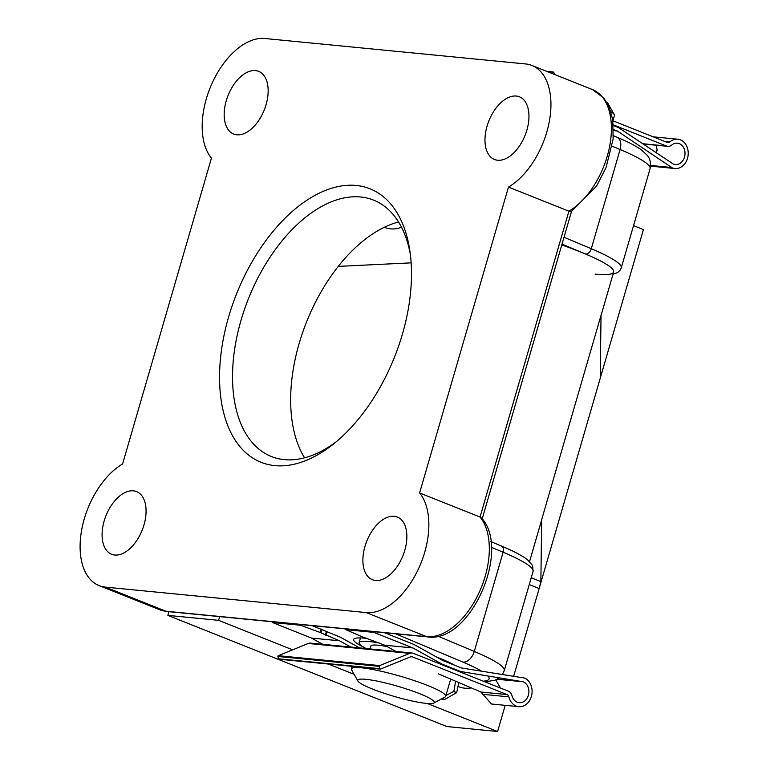 <?xml version="1.0" encoding="UTF-8"?>
<svg xmlns="http://www.w3.org/2000/svg" width="770" height="770" viewBox="0 0 770 770"><rect width="100%" height="100%" fill="white"/><g stroke="black" fill="none" stroke-linecap="round" stroke-linejoin="round"><path stroke-width="1.16" d="M426.262 703.405A39.867 5.371 -163.8 0 0 433.76 703.077A39.867 5.371 -163.8 0 0 411.613 690.69A39.867 5.371 -163.8 0 0 365.808 679.313A39.867 5.371 -163.8 0 0 357.906 681.036A39.867 5.371 -163.8 0 0 385.366 693.683A39.867 5.371 -163.8 0 0 426.262 703.405M357.906 681.036L351.64 669.9A49.068 6.612 16.2 0 1 351.457 668.909A49.068 6.612 16.2 0 1 361.38 667.783A49.068 6.612 16.2 0 1 414.77 680.757A49.068 6.612 16.2 0 1 445.695 696.292A49.068 6.612 16.2 0 1 445.012 697.033L433.76 703.077M606.606 102.025A39.867 5.371 16.2 0 1 607.973 103.44L614.229 114.576A49.068 6.612 -163.8 0 0 610.889 111.669M612.901 120.775L614.422 115.567A49.068 6.612 -163.8 0 0 614.229 114.576M366.116 648.542A49.068 6.612 16.2 0 1 359.089 642.652A49.068 6.612 16.2 0 1 369.003 641.516A49.068 6.612 16.2 0 1 379.235 643.017M370.043 648.927L370.87 646.068A36.806 4.957 16.2 0 1 378.311 645.221A36.806 4.957 16.2 0 1 387.204 646.579M373.546 631.641A0.616 0.491 95.6 0 0 373.845 632.391L412.913 647.955L441.951 664.077L460.556 671.488L523.196 681.797A10.732 8.643 -84.4 0 1 528.653 694.068A10.732 8.643 -84.4 0 1 519.182 702.692A10.732 8.643 -84.4 0 1 511.973 695.676A7.363 5.929 95.6 0 0 508.344 691.181L413.365 653.345A7.363 5.929 95.6 0 0 412.046 653.027A7.363 5.929 95.6 0 0 409.698 653.374L379.668 665.588A0.616 0.491 95.6 0 0 379.331 666.358L379.88 668.678A0.616 0.491 95.6 0 0 380.486 669.072L410.516 656.858A3.677 2.965 -84.4 0 1 411.69 656.685A3.677 2.965 -84.4 0 1 412.354 656.849L507.035 694.569A3.677 2.965 -84.4 0 1 508.854 696.86A14.717 11.848 95.6 0 0 518.797 706.668L491.481 704.001L480.913 692.018L438.284 673.808M441.797 698.756L444.694 699.429L456.706 692.663L458.795 682.576M518.797 706.668A14.717 11.848 95.6 0 0 531.781 694.829A14.717 11.848 95.6 0 0 524.303 678.004L461.567 667.994L442.971 660.583L413.933 644.452L384.432 632.699M455.599 681.209L453.857 691.441L445.936 695.493M500.433 688.034L495.822 679.872M453.857 691.441L456.706 692.663M522.474 681.508L497.43 679.063M460.556 671.488L458.391 671.286M359.648 647.907L340.552 637.291L312.148 625.644M300.204 624.46L300.55 625.24L319.983 632.42L339.541 640.794L311.484 638.06L322.745 644.307M272.128 621.746A0.616 0.491 95.6 0 0 272.426 622.497L311.484 638.06M412.913 647.955L384.731 645.202L361.448 636.472L345.73 629.648L345.48 628.878M395.992 651.459L384.731 645.202M441.951 664.077L439.786 663.875M339.541 640.794L350.783 647.041M412.046 653.027L310.628 643.123A7.363 5.929 95.6 0 0 308.279 643.479L278.249 655.684A0.616 0.491 95.6 0 0 277.912 656.463L278.451 658.783A0.616 0.491 95.6 0 0 279.067 659.178L380.111 669.034M453.203 691.373L456.639 692.663M612.891 120.775L667.224 142.421A3.677 2.965 95.6 0 0 667.888 142.575A3.677 2.965 95.6 0 0 669.862 141.911A14.717 11.848 -84.4 0 1 677.783 139.216A14.717 11.848 -84.4 0 1 688.139 155.02A14.717 11.848 -84.4 0 1 674.924 168.524A14.717 11.848 -84.4 0 1 672.277 167.879L617.357 131.016L613.536 129.495M613.372 125.52L618.368 127.512L673.384 164.087A10.732 8.643 95.6 0 0 675.309 164.549A10.732 8.643 95.6 0 0 684.953 154.712A10.732 8.643 95.6 0 0 677.388 143.181A10.732 8.643 95.6 0 0 671.71 145.068A7.363 5.929 -84.4 0 1 667.821 146.358A7.363 5.929 -84.4 0 1 666.502 146.04L613.324 124.856M656.435 152.951L656.589 150.641L657.243 150.708L656.204 145.222M648.667 165.261L671.257 167.465M613.546 130.64L617.357 131.016M551.628 73.314L552.966 72.12A0.616 0.491 -84.4 0 1 553.659 72.255L555.006 74.661M274.823 465.609A147.205 85.066 111.7 0 1 228.584 317.057A147.205 85.066 111.7 0 1 356.221 185.464A147.205 85.066 111.7 0 1 409.948 251.261A147.205 85.066 111.7 0 1 332.996 444.406A147.205 85.066 111.7 0 1 274.823 465.609M410.449 255.062A138.013 79.753 -68.3 0 0 373.575 200.113A138.013 79.753 -68.3 0 0 360.649 196.995A138.013 79.753 -68.3 0 0 244.437 309.521A138.013 79.753 -68.3 0 0 271.415 456.523A138.013 79.753 -68.3 0 0 284.342 459.632A138.013 79.753 -68.3 0 0 335.98 441.98M363.584 647.137A55.199 7.44 16.2 0 1 354.392 638.648A55.199 7.44 16.2 0 1 364.778 638.205A55.199 7.44 16.2 0 1 367.319 638.484M255.496 70.599A33.736 19.491 -68.3 0 0 227.083 98.108A33.736 19.491 -68.3 0 0 233.676 134.038A33.736 19.491 -68.3 0 0 236.842 134.798A33.736 19.491 -68.3 0 0 265.246 107.3A33.736 19.491 -68.3 0 0 258.653 71.36A33.736 19.491 -68.3 0 0 255.496 70.599M516.295 96.048A33.736 19.491 -68.3 0 0 487.882 123.556A33.736 19.491 -68.3 0 0 494.475 159.486A33.736 19.491 -68.3 0 0 497.641 160.247A33.736 19.491 -68.3 0 0 526.045 132.738A33.736 19.491 -68.3 0 0 519.452 96.808A33.736 19.491 -68.3 0 0 516.295 96.048M133.403 490.827A33.736 19.491 -68.3 0 0 104.999 518.335A33.736 19.491 -68.3 0 0 111.592 554.265A33.736 19.491 -68.3 0 0 114.749 555.026A33.736 19.491 -68.3 0 0 143.162 527.517A33.736 19.491 -68.3 0 0 136.569 491.587A33.736 19.491 -68.3 0 0 133.403 490.827M394.202 516.275A33.736 19.491 -68.3 0 0 365.798 543.774A33.736 19.491 -68.3 0 0 372.391 579.714A33.736 19.491 -68.3 0 0 375.548 580.474A33.736 19.491 -68.3 0 0 403.961 552.966A33.736 19.491 -68.3 0 0 397.368 517.036A33.736 19.491 -68.3 0 0 394.202 516.275M304.574 457.823A138.013 79.753 111.7 0 1 306.547 321.956A138.013 79.753 111.7 0 1 398.552 221.972M531.935 65.469A67.471 38.991 -68.3 0 1 549.183 122.199A67.471 38.991 -68.3 0 1 508.46 187.1L419.602 492.954A67.471 38.991 -68.3 0 1 419.255 567.163A67.471 38.991 -68.3 0 1 366.231 612.574L105.423 587.125A67.471 38.991 111.7 0 1 99.109 585.604A67.471 38.991 111.7 0 1 81.861 528.875A67.471 38.991 111.7 0 1 122.584 463.973L211.442 158.12A67.471 38.991 111.7 0 1 211.788 83.911A67.471 38.991 111.7 0 1 264.822 38.5L525.621 63.949A67.471 38.991 -68.3 0 1 531.935 65.469L592.39 89.551L603.863 98.127L609.099 106.838L612.776 119.966L613.132 139.062L606.038 167.639L596.596 186.09L571.292 211.461L568.915 211.192A67.471 38.991 -68.3 0 0 609.648 146.29A67.471 38.991 -68.3 0 0 592.39 89.551M436.532 657.003A55.199 7.44 16.2 0 1 454.483 665.165M508.46 187.1L568.915 211.192L480.057 517.045L419.602 492.954M427.783 636.925C470.22 643.431 511.376 549.915 481.5 518.008L480.057 517.045A67.471 38.991 -68.3 0 1 479.72 591.245A67.471 38.991 -68.3 0 1 426.686 636.665A6.131 4.938 95.6 0 0 427.783 636.925L166.984 611.486L159.563 609.696A67.471 38.991 -68.3 0 0 165.877 611.216L105.423 587.125M561.773 244.956A92.005 12.397 16.2 0 1 579.666 251.626A92.005 12.397 16.2 0 1 613.68 271.993L601.024 315.546M529.568 561.503L541.618 520.048A92.005 12.397 -163.8 0 0 541.685 519.586L540.867 581.591L539.154 588.511L529.26 584.565M458.612 686.657A33.736 27.152 95.6 0 0 464.782 688.188A33.736 27.152 95.6 0 0 471.192 687.87M384.346 227.275A33.736 27.152 95.6 0 0 390.679 228.863A33.736 27.152 95.6 0 0 401.507 227.217M338.261 266.391L411.161 262.849M600.282 371.92L601.89 372.555L600.215 377.31L601.033 315.305L541.685 519.586M531.242 577.75L540.867 581.591M513.706 676.108L643.431 229.566L633.537 225.62M168.948 611.678L167.87 615.384L446.898 726.553L497.613 731.5L505.207 705.339M219.662 616.626L218.584 620.331L167.87 615.384M218.584 620.331L292.639 649.832M328.241 664.019L354.133 674.337M427.321 703.491L497.613 731.5M507.035 694.569L480.913 692.018M412.354 656.849L411.016 656.714M508.854 696.86L482.54 694.29M523.196 681.797L497.102 679.256M300.55 625.24L272.426 622.497M373.845 632.391L345.73 629.648M409.698 653.374L308.279 643.479M379.668 665.588L278.249 655.684M379.331 666.358L277.912 656.463M379.88 668.678L278.451 658.783M321.003 628.917L319.983 632.42M322.014 629.35L321.003 632.853M327.038 631.9L326.018 635.404M326.355 631.593L325.335 635.096M664.664 141.401L669.862 141.911M648.966 165.598L672.277 167.879M642.594 143.701L666.502 146.04M547.239 71.562L552.966 72.12M166.984 611.486A6.131 4.938 95.6 0 1 165.877 611.216L426.686 636.665L366.231 612.574M481.394 671.074A85.874 11.569 -163.8 0 0 462.866 662.085L395.578 633.787M483.223 681.181A85.874 11.569 -163.8 0 0 487.882 675.916M533.09 571.369A98.136 13.215 -163.8 0 0 503.108 552.225L474.281 651.439A98.136 13.215 16.2 0 1 504.263 670.583L533.09 571.369L532.58 565.536L527.392 559.626C522.031 555.565 513.398 551.041 501.472 546.055L490.885 541.599M501.472 546.055A6.131 3.966 -67.2 0 1 503.108 552.225L491.375 547.287M438.005 636.184L474.281 651.439A12.272 7.931 -67.2 0 1 462.866 662.085M564.006 237.256L591.283 248.729L620.11 149.505L612.16 146.165M595.085 274.12A92.005 12.397 -163.8 0 0 585.575 254.042A6.131 3.966 -67.2 0 0 591.283 248.729A98.136 13.215 16.2 0 1 621.265 267.873L650.092 168.649A98.136 13.215 -163.8 0 0 620.11 149.505A12.272 7.931 -67.2 0 0 616.837 137.166C627.55 141.622 635.75 145.867 641.458 149.909L647.252 155.338C647.06 155.55 651.67 158.668 650.092 168.649M585.575 254.042L562.004 244.138M445.695 696.292L450.691 679.111M351.457 668.909L352.198 666.358M359.089 642.652L360.466 637.916M444.694 699.429L441.181 699.093M380.293 669.101L278.875 659.207M650.573 166.147L674.924 168.524M653.162 136.819L677.783 139.216M642.94 143.932L667.821 146.358M546.738 71.369L553.303 72.005M99.109 585.604L159.563 609.696M616.837 137.166L613.392 135.722M484.946 681.864L494.831 680.276L499.364 677.773M502.521 674.366L504.263 670.583M613.007 274.312L617.713 272.513L620.274 270.01L621.265 267.873M482.193 518.865L571.542 211.317"/></g></svg>
